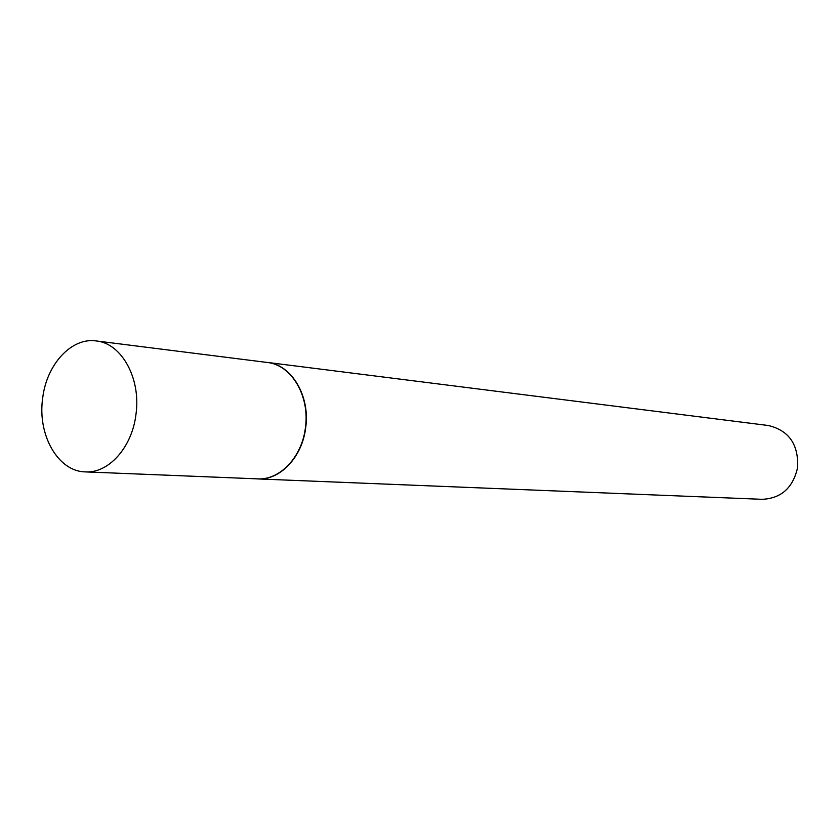 <?xml version="1.0" encoding="UTF-8"?>
<svg xmlns="http://www.w3.org/2000/svg" width="840" height="840" viewBox="0 0 840 840"><rect width="100%" height="100%" fill="white"/><g stroke="black" fill="none" stroke-linecap="round" stroke-linejoin="round"><path stroke-width="1.26" d="M85.323 471.891L257.586 478.863C279.752 480.333 301.896 457.191 305.382 427.98C310.149 396.207 291.417 364.718 267.246 362.471L96.191 340.935C71.368 337.229 46.473 364.56 42.651 398.36C37.328 434.889 58.023 471.555 85.323 471.891C108.602 473.498 132.111 447.353 135.965 414.393C141.183 378.536 121.59 343.224 96.191 340.935M255.791 478.79L257.796 478.926C279.993 480.406 302.159 457.244 305.644 428.001C310.411 396.197 291.659 364.686 267.466 362.439L265.461 362.25M257.796 478.926L762.185 499.317C781.242 498.404 793.054 487.788 797.622 467.46C798.63 444.402 788.855 430.416 768.306 425.513L267.466 362.439"/></g></svg>
